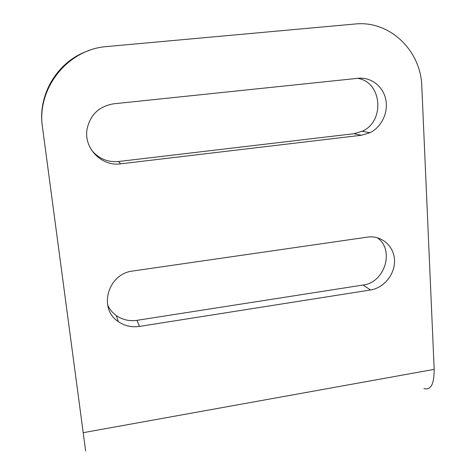 <?xml version="1.0" encoding="UTF-8"?>
<svg xmlns="http://www.w3.org/2000/svg" width="476" height="476" viewBox="0 0 476 476"><rect width="100%" height="100%" fill="white"/><g stroke="black" fill="none" stroke-linecap="round" stroke-linejoin="round"><path stroke-width="0.71" d="M85.65 451.04L42.525 127.598C36.337 88.56 67.723 49.117 107.035 46.535L354.989 24.014C389.755 20.188 421.046 50.664 421.819 86.561L434.177 369.37C434.219 384.162 430.804 390.546 423.932 388.535M361.486 135.249L369.953 132.727C381.603 127.044 388.541 112.467 385.756 99.395C383.067 86.299 370.965 76.91 358.16 78.29L113.669 103.816C99.044 106.285 90.166 114.77 87.043 129.276C83.627 148.381 101.799 166.701 120.624 163.839L361.486 135.249L353.924 133.714L362.206 131.251C385.209 121.386 382.097 81.765 357.571 78.35M118.328 321.621C124.635 325.929 131.679 327.53 139.468 326.411L370.524 289.979C384.156 287.92 395.306 273.908 394.485 259.872C393.872 245.806 381.276 235.037 367.442 237.125L132.114 271.106C107.534 274.319 98.294 308.876 118.328 321.621L116.358 315.606C122.516 319.83 129.401 321.407 137.011 320.33L363.027 285.035C384.87 282.667 394.901 249.888 377.278 237.697M91.392 149.892C98.449 158.579 107.499 162.453 118.536 161.513L353.924 133.714M107.588 304.824C109.528 309.198 112.455 312.797 116.358 315.606M42.31 125.807C37.646 93.677 58.346 60.315 89.238 50.468M83.175 432.69L434.177 369.37M139.468 326.411L137.011 320.33M370.524 289.979L363.027 285.035M120.624 163.839L118.536 161.513M369.953 132.727L362.206 131.251"/></g></svg>
